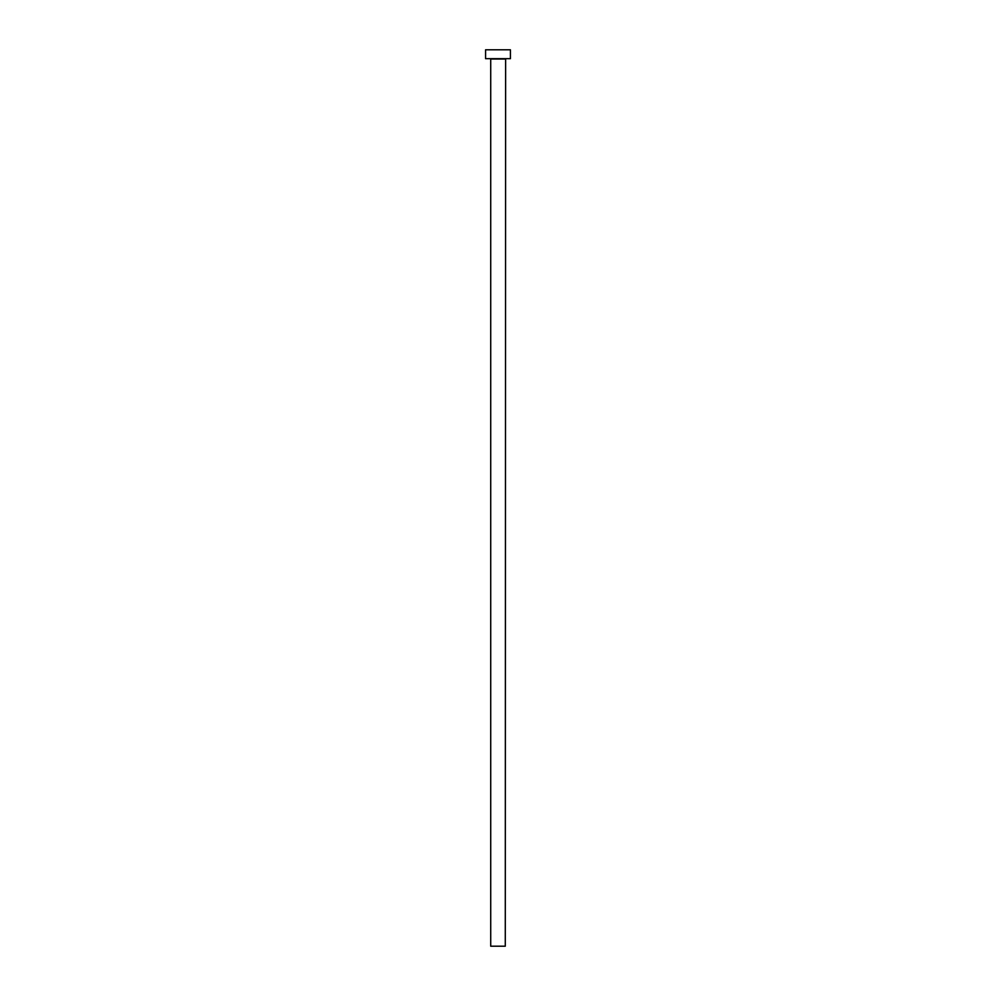 <?xml version="1.0" encoding="UTF-8"?>
<svg xmlns="http://www.w3.org/2000/svg" width="996" height="996" viewBox="0 0 996 996"><rect width="100%" height="100%" fill="white"/><g stroke="black" fill="none" stroke-linecap="round" stroke-linejoin="round"><path stroke-width="1.49" d="M505.283 59.025L490.717 59.025L490.717 946.2L505.283 946.2L505.632 58.677M510.425 58.677L485.575 58.677L485.575 49.8L510.425 49.8L510.425 58.677"/></g></svg>
